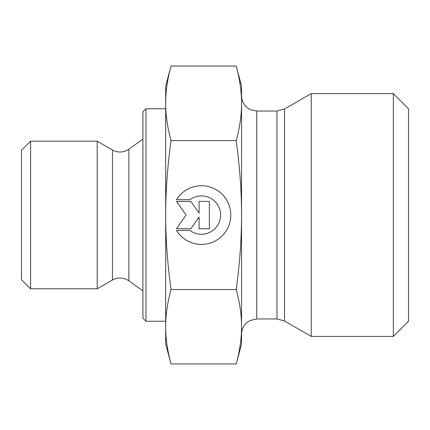 <?xml version="1.0" encoding="UTF-8"?>
<svg xmlns="http://www.w3.org/2000/svg" width="430" height="430" viewBox="0 0 430 430"><rect width="100%" height="100%" fill="white"/><g stroke="black" fill="none" stroke-linecap="round" stroke-linejoin="round"><path stroke-width="0.64" d="M30.605 141.18L21.5 150.285L21.5 279.715L30.605 288.82L30.605 141.18L97.191 141.18L97.191 288.82L30.605 288.82M176.499 199.671A29.337 29.337 0 0 1 230.802 215.075A29.337 29.337 0 0 1 176.499 230.48L190.055 230.48A19.167 19.167 180 0 0 220.633 215.075L220.633 215.075A19.167 19.167 180 0 0 190.055 199.671L176.499 199.671M176.504 230.48A29.337 29.337 180 0 0 230.802 215.075M176.504 199.671L190.055 199.671A19.167 19.167 0 0 1 220.633 215.075M199.095 201.385L209.362 201.385L209.362 228.765L199.095 228.765L199.095 217.032L190.877 228.765L176.499 228.765L186.088 215.075L176.499 201.385L190.877 201.385L199.095 213.113L199.095 201.385L199.095 213.113M176.504 201.385L186.088 215.075M176.504 228.765L190.877 228.765L199.095 217.032M199.095 228.765L209.362 228.765L209.362 201.385M171.022 363.957L165.679 344L165.679 326.757C165.636 338.243 167.421 350.649 171.022 363.957L236.21 363.957L241.558 344L241.558 326.757C241.595 315.265 239.816 302.865 236.21 289.551C239.816 262.907 241.595 238.08 241.558 215.075L241.558 215C241.595 192.017 239.811 167.216 236.21 140.599C239.816 127.258 241.595 114.837 241.558 103.318C241.595 91.805 239.816 79.378 236.21 66.043L241.558 86L241.558 215M171.022 66.043C167.421 79.378 165.636 91.805 165.679 103.318L165.679 86L171.022 66.043L236.21 66.043M165.679 215.075C165.636 238.08 167.421 262.907 171.022 289.551C167.421 302.865 165.636 315.265 165.679 326.757L165.679 103.318C165.636 114.837 167.421 127.258 171.022 140.599C167.421 167.243 165.636 192.07 165.679 215.075M171.022 289.551L236.21 289.551M171.022 140.599L236.21 140.599M236.21 363.957C239.816 350.649 241.595 338.243 241.558 326.757L241.558 215.075M145.947 108.763L142.91 111.8L142.91 318.2L145.947 321.237L145.947 108.763L165.679 108.763M284.542 320.99L311.245 336.41L311.245 93.59L284.542 109.01L276.952 111.042L276.952 318.958L284.542 320.99L284.542 109.01M393.321 336.41L408.5 321.237L408.5 108.763L393.321 93.59L393.321 336.41L311.245 336.41M112.434 149.984C117.11 152.516 121.862 152.677 126.7 150.473L128.86 149.178L128.86 280.822L126.7 279.527C121.862 277.323 117.11 277.484 112.434 280.016L112.434 149.984L97.191 141.18M276.952 318.958L256.737 318.958L256.737 111.042L276.952 111.042M145.947 321.237L165.679 321.237M112.434 280.016L97.191 288.82M128.86 280.822L142.91 290.884M128.86 149.178L142.91 139.116M256.737 111.042L250.276 109.596L247.341 107.785C243.59 104.694 241.665 100.722 241.558 95.863M256.737 318.958L250.061 320.506L247.341 322.215C243.59 325.306 241.665 329.278 241.558 334.137M393.321 93.59L311.245 93.59"/></g></svg>
